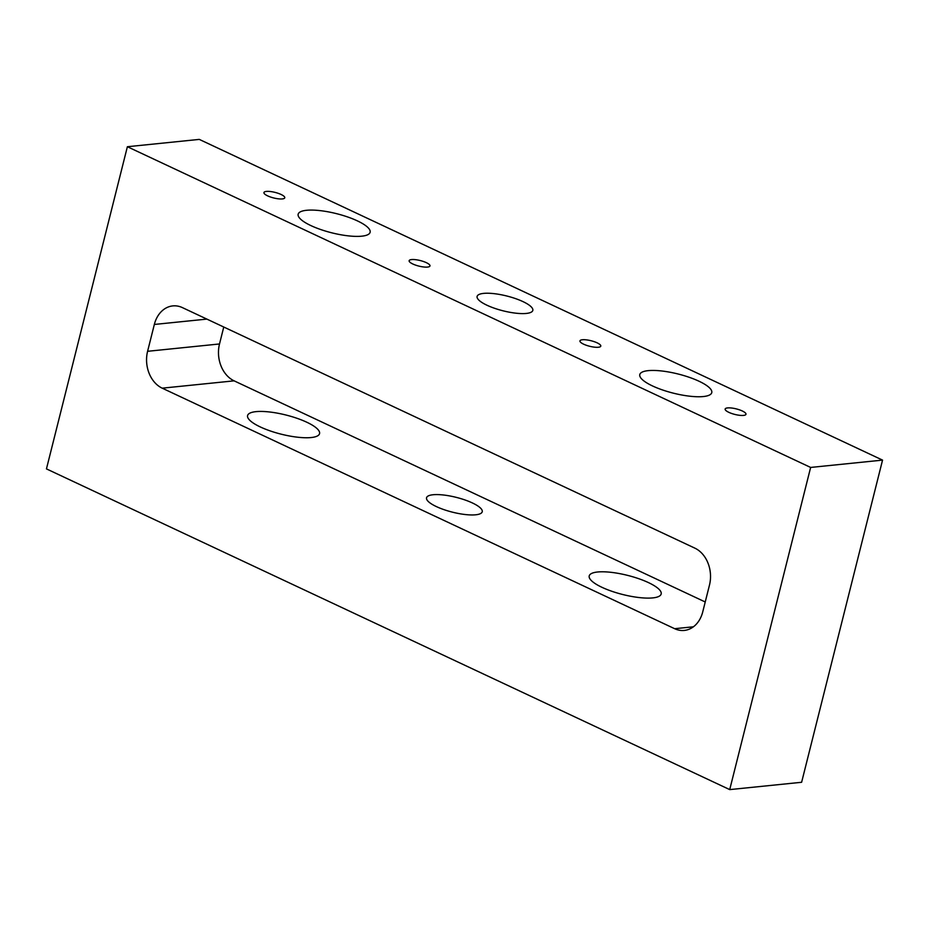 <?xml version="1.0" encoding="UTF-8"?>
<svg xmlns="http://www.w3.org/2000/svg" width="929" height="929" viewBox="0 0 929 929"><rect width="100%" height="100%" fill="white"/><g stroke="black" fill="none" stroke-linecap="round" stroke-linejoin="round"><path stroke-width="1.39" d="M234.12 380.844A28.718 22.319 84.2 0 1 219.511 343.962L147.595 351.301A28.718 22.319 -95.8 0 0 162.203 388.171L234.12 380.844L705.239 601.98M693.417 626.796L674.651 628.701L162.203 388.171M433.03 494.751A28.718 7.641 -165.9 0 1 464.825 499.907A28.718 7.641 -165.9 0 1 482.232 511.763A28.718 7.641 -165.9 0 1 452.528 512.181A28.718 7.641 -165.9 0 1 426.539 497.781A28.718 7.641 -165.9 0 1 433.03 494.751M255.986 411.64A37.102 9.871 -165.9 0 1 297.059 418.317A37.102 9.871 -165.9 0 1 319.553 433.634A37.102 9.871 -165.9 0 1 281.162 434.168A37.102 9.871 -165.9 0 1 247.59 415.553A37.102 9.871 -165.9 0 1 255.986 411.64M597.614 571.997A37.102 9.871 -165.9 0 1 638.687 578.674A37.102 9.871 -165.9 0 1 661.181 593.991A37.102 9.871 -165.9 0 1 622.802 594.525A37.102 9.871 -165.9 0 1 589.218 575.91A37.102 9.871 -165.9 0 1 597.614 571.997M674.651 628.701A28.718 22.319 -95.8 0 0 684.301 630.431A28.718 22.319 -95.8 0 0 702.742 611.874L709.489 585.038A28.718 22.319 -95.8 0 0 694.88 548.156L182.432 307.627A28.718 22.319 -95.8 0 0 172.782 305.908A28.718 22.319 -95.8 0 0 154.342 324.453L206.877 319.1M223.761 327.02L219.511 343.962M147.595 351.301L154.342 324.453M727.581 407.912A10.742 2.857 -165.9 0 1 739.472 409.84A10.742 2.857 -165.9 0 1 745.975 414.276A10.742 2.857 -165.9 0 1 734.862 414.427A10.742 2.857 -165.9 0 1 725.143 409.039A10.742 2.857 -165.9 0 1 727.581 407.912M266.379 191.42A10.742 2.857 -165.9 0 1 278.27 193.348A10.742 2.857 -165.9 0 1 284.773 197.784A10.742 2.857 -165.9 0 1 273.66 197.947A10.742 2.857 -165.9 0 1 263.941 192.558A10.742 2.857 -165.9 0 1 266.379 191.42M582.378 339.759A10.742 2.857 -165.9 0 1 594.27 341.686A10.742 2.857 -165.9 0 1 600.784 346.122A10.742 2.857 -165.9 0 1 589.671 346.273A10.742 2.857 -165.9 0 1 579.951 340.885A10.742 2.857 -165.9 0 1 582.378 339.759M411.57 259.574A10.742 2.857 -165.9 0 1 423.461 261.502A10.742 2.857 -165.9 0 1 429.976 265.938A10.742 2.857 -165.9 0 1 418.863 266.089A10.742 2.857 -165.9 0 1 409.143 260.712A10.742 2.857 -165.9 0 1 411.57 259.574M648.187 370.648A37.102 9.871 -165.9 0 1 689.26 377.313A37.102 9.871 -165.9 0 1 711.765 392.63A37.102 9.871 -165.9 0 1 673.374 393.164A37.102 9.871 -165.9 0 1 639.791 374.55A37.102 9.871 -165.9 0 1 648.187 370.648M306.558 210.291A37.102 9.871 -165.9 0 1 347.632 216.956A37.102 9.871 -165.9 0 1 370.125 232.273A37.102 9.871 -165.9 0 1 331.746 232.807A37.102 9.871 -165.9 0 1 298.163 214.193A37.102 9.871 -165.9 0 1 306.558 210.291M483.614 293.39A28.718 7.641 -165.9 0 1 515.398 298.557A28.718 7.641 -165.9 0 1 532.816 310.414A28.718 7.641 -165.9 0 1 503.1 310.82A28.718 7.641 -165.9 0 1 477.111 296.421A28.718 7.641 -165.9 0 1 483.614 293.39M882.55 460.11L801.622 782.276L729.718 789.604L46.45 468.89L127.378 146.724L810.634 467.438L882.55 460.11L199.282 139.396L127.378 146.724M729.718 789.604L810.634 467.438"/></g></svg>
